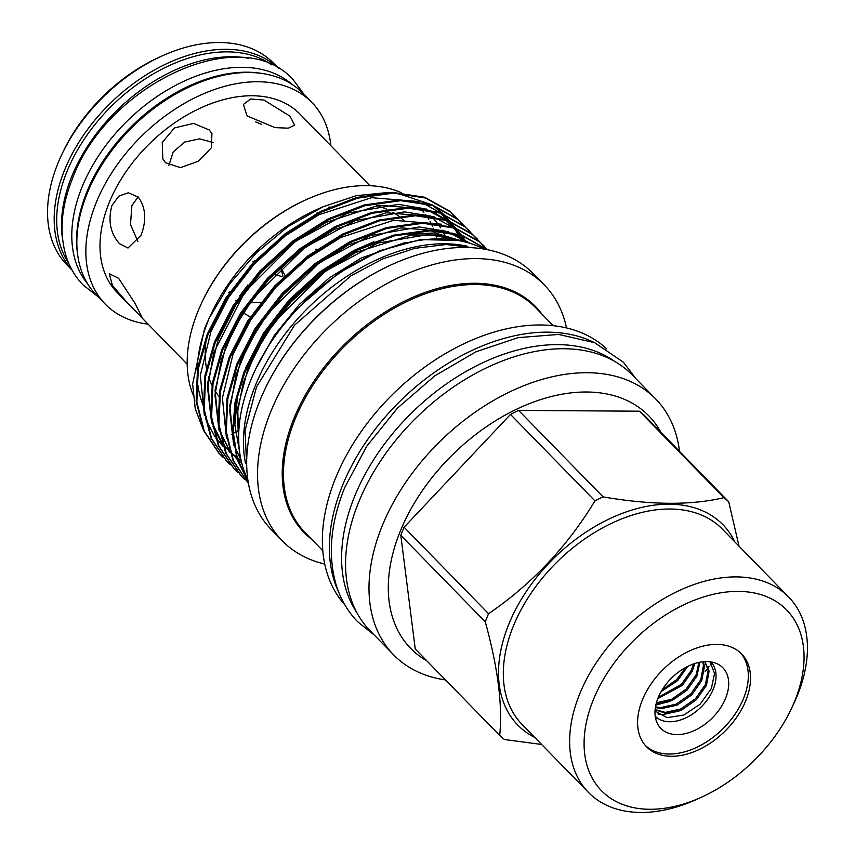 <?xml version="1.0" encoding="UTF-8"?>
<svg xmlns="http://www.w3.org/2000/svg" width="855" height="855" viewBox="0 0 855 855"><rect width="100%" height="100%" fill="white"/><g stroke="black" fill="none" stroke-linecap="round" stroke-linejoin="round"><path stroke-width="1.28" d="M271.901 64.948A143.02 93.975 135.7 0 0 66.968 171.556A143.02 93.975 135.7 0 0 68.774 263.361M248.655 58.311A143.02 93.975 135.7 0 0 71.756 176.461A143.02 93.975 135.7 0 0 62.682 239.966M137.879 241.399L130.494 224.48L131.873 205.617L138.072 196.907M278.645 68.453L273.525 63.206A144.356 94.852 135.7 0 0 163.091 55.5A144.356 94.852 135.7 0 0 61.881 154.36A144.356 94.852 135.7 0 0 57.916 163.348A144.356 94.852 135.7 0 0 66.989 264.943L72.119 270.18M278.506 68.368A144.356 94.852 135.7 0 0 165.795 64.093A144.356 94.852 135.7 0 0 64.553 170.134A144.356 94.852 135.7 0 0 72.034 270.041M239.689 295.873L247.929 284.918M273.632 274.359L282.866 276.764M250.301 316.97L243.183 312.759M118.599 278.281L109.248 273.696L112.443 285.517L128.645 304.241L142.315 317.964L134.908 303.119L118.599 278.281M369.916 185.717L299.934 114.068A127.705 83.918 135.7 0 0 200.081 108.222A127.705 83.918 135.7 0 0 109.184 202.656A127.705 83.918 135.7 0 0 117.21 292.538L128.645 304.241M228.574 292.463A127.705 83.918 135.7 0 0 230.016 291.641M206.29 339.168A127.705 83.918 135.7 0 0 206.429 368.035M208.524 376.638A127.705 83.918 135.7 0 0 211.955 385.306M215.193 391.12A127.705 83.918 135.7 0 0 218.848 396.218M119.411 243.664L127.994 248.014L141.054 235.275C146.707 220.269 145.788 207.551 138.296 197.131L128.346 192.77L118.856 196.105L111.952 205.478C107.848 220.515 110.338 233.233 119.411 243.664M165.539 162.685L180.394 167.644L198.51 161.178L211.345 147.787L211.933 133.594L209.304 129.981L193.604 123.409L174.473 127.919L162.247 142.486L162.813 158.891L165.539 162.685M248.666 302.884L260.882 302.264M282.877 276.09L280.825 267.38L284.982 275.449M247.02 115.885L274.893 127.598L288.285 128.186L294.612 125.193L290.016 116.162L263.939 100.056L250.729 99.009L243.419 104.406L247.02 115.885M330.832 145.703A144.356 94.852 135.7 0 0 311.84 102.429L302.809 93.195A144.356 94.852 135.7 0 0 189.949 86.59A144.356 94.852 135.7 0 0 87.21 193.326A144.356 94.852 135.7 0 0 96.284 294.922L105.304 304.166A144.356 94.852 135.7 0 0 148.107 324.163M311.84 102.429A144.356 94.852 135.7 0 0 198.969 95.824A144.356 94.852 135.7 0 0 96.23 202.571A144.356 94.852 135.7 0 0 105.304 304.166M316.756 213.429A144.356 94.852 135.7 0 0 317.087 212.735M292.111 84.421A143.02 93.975 135.7 0 0 180.694 82.775A143.02 93.975 135.7 0 0 82.069 187.021A143.02 93.975 135.7 0 0 87.766 284.02M261.94 73.445A143.02 93.975 135.7 0 0 86.857 191.926A143.02 93.975 135.7 0 0 77.495 253.593M614.638 361.376A181.313 119.144 135.7 0 0 354.622 496.37A181.313 119.144 135.7 0 0 357.048 612.971M483.909 249.04A168.766 110.894 135.7 0 0 250.782 380.122A168.766 110.894 135.7 0 0 247.822 479.644M467.514 246.283A168.766 110.894 135.7 0 0 255.57 385.028A168.766 110.894 135.7 0 0 245.449 463.175M734.894 541.974A143.373 94.21 135.7 0 0 624.321 512.594A143.373 94.21 135.7 0 0 508.811 624.193A143.373 94.21 135.7 0 0 534.77 737.448M593.37 699.689A129.383 85.019 135.7 0 0 700.48 797.662A129.383 85.019 135.7 0 0 791.206 709.052A129.383 85.019 135.7 0 0 794.755 700.993A129.383 85.019 135.7 0 0 738.303 591.382A129.383 85.019 135.7 0 0 593.37 699.689M700.48 797.662L695.478 799.895A139.878 91.913 -44.3 0 1 588.464 792.425A139.878 91.913 -44.3 0 1 579.679 693.982A139.878 91.913 -44.3 0 1 679.233 590.548A139.878 91.913 -44.3 0 1 788.599 596.95A139.878 91.913 -44.3 0 1 797.394 695.393A139.878 91.913 -44.3 0 1 793.558 704.103L791.206 709.052M566.502 327.925A183.13 120.341 135.7 0 0 544.218 284.843L533.349 273.718A183.13 120.341 135.7 0 0 393.247 263.928A183.13 120.341 135.7 0 0 264.847 389.346A183.13 120.341 135.7 0 0 259.824 400.749A183.13 120.341 135.7 0 0 271.334 529.64L282.193 540.766A183.13 120.341 135.7 0 0 324.74 564.065M655.219 716.201A38.86 25.532 135.7 0 0 685.603 717.954A38.86 25.532 135.7 0 0 713.252 689.226A38.86 25.532 135.7 0 0 710.826 661.888M655.026 711.039L667.103 717.644L683.808 715.026L700.138 704.178L711.381 688.446L714.566 673.345L709.939 661.77M725.596 698.3A43.359 28.493 135.7 0 0 717.356 663.854A43.359 28.493 135.7 0 0 658.104 697.862A43.359 28.493 135.7 0 0 657.035 722.785A43.359 28.493 135.7 0 0 690.391 732.147A43.359 28.493 135.7 0 0 725.596 698.3M745.763 700.683A66.444 43.658 135.7 0 0 741.584 653.915A66.444 43.658 135.7 0 0 689.643 650.879A66.444 43.658 135.7 0 0 642.351 700.01A66.444 43.658 135.7 0 0 646.53 746.768A66.444 43.658 135.7 0 0 698.482 749.814A66.444 43.658 135.7 0 0 745.763 700.683M645.45 745.603A66.444 43.658 135.7 0 0 697.285 747.067A66.444 43.658 135.7 0 0 743.551 698.417A66.444 43.658 135.7 0 0 740.451 652.814M485.266 621.82C497.899 667.573 502.708 705.45 499.694 735.439L415.241 648.977L400.813 535.358L485.266 621.82A163.658 107.538 -44.3 0 1 486.858 617.77A163.658 107.538 -44.3 0 1 488.558 613.719L404.094 527.257L510.488 414.419L594.941 500.891C567.453 546.377 531.992 583.986 488.558 613.719M541.632 744.47L504.536 739.532A163.658 107.538 -44.3 0 1 499.694 735.439M660.851 432.267A166.415 109.355 135.7 0 0 531.799 402.705A166.415 109.355 135.7 0 0 400.247 531.297A166.415 109.355 135.7 0 0 426.837 660.84M679.511 451.355A183.13 120.341 135.7 0 0 655.689 398.964A183.13 120.341 135.7 0 0 512.498 390.585A183.13 120.341 135.7 0 0 382.153 526.007A183.13 120.341 135.7 0 0 393.663 654.898A183.13 120.341 135.7 0 0 445.487 679.939M655.689 398.964L632.262 374.982A183.13 120.341 135.7 0 0 489.071 366.603A183.13 120.341 135.7 0 0 358.726 502.024A183.13 120.341 135.7 0 0 370.236 630.905L393.663 654.898M606.697 348.915A183.13 120.341 135.7 0 0 463.741 343.838A183.13 120.341 135.7 0 0 335.523 478.255A183.13 120.341 135.7 0 0 344.779 604.742M594.225 342.524A183.13 120.341 135.7 0 0 342.524 485.426A183.13 120.341 135.7 0 0 338.687 592.12M544.218 284.843A183.13 120.341 135.7 0 0 401.027 276.464A183.13 120.341 135.7 0 0 270.682 411.886A183.13 120.341 135.7 0 0 282.193 540.766M487.382 249.681L461.444 234.965L429.52 230.102L393.567 235.178L357.39 249.179L322.239 271.238L289.428 301.056L262.549 335.887L244.006 372L235.061 402.192L232.539 432.021L237.027 459.242L248.164 481.889M248.11 481.504L237.412 458.921L233.223 431.946L235.862 402.491L244.712 372.727L263.265 336.624L290.144 301.783L322.955 271.965L358.106 249.906L394.283 235.905L430.236 230.829L462.16 235.691L487.211 249.639M454.817 216.037L449.495 211.057L424.604 197.249L392.691 192.386L356.727 197.462L320.55 211.463L285.399 233.522L252.588 263.34L225.709 298.181L207.167 334.284L197.548 368.184L196.148 401.294L203.565 430.46L219.201 453.545M222.984 457.211L219.553 453.909L204.27 431.187L196.853 402.021L198.264 368.922L207.883 335.01L226.425 298.908L253.304 264.067L286.115 234.249L321.266 212.19L357.443 198.189L393.396 193.112L425.32 197.975L450.2 211.784L458.387 219.917M462.181 223.583L456.859 218.591L431.978 204.794L400.055 199.931L364.102 205.008L327.925 219.008L292.773 241.067L259.963 270.885L233.084 305.716L214.541 341.829L204.922 375.73L203.511 408.84L210.929 438.006L226.564 461.091M230.358 464.757L226.917 461.454L211.634 438.733L204.227 409.566L205.628 376.457L215.246 342.556L233.789 306.443L260.668 271.612L293.479 241.794L328.63 219.735L364.807 205.734L400.76 200.658L432.683 205.521L457.575 219.318L465.751 227.462M469.555 231.128L464.222 226.137L439.342 212.329L407.418 207.476L371.465 212.553L335.288 226.554L300.137 248.602L267.326 278.42L240.447 313.261L221.905 349.364L212.286 383.275L210.875 416.385L218.292 445.541L233.928 468.636M237.722 472.302L234.291 469L219.008 446.267L211.591 417.112L213.002 384.002L222.61 350.09L241.153 313.988L268.032 279.158L300.853 249.329L336.004 227.28L372.171 213.28L408.134 208.203L440.058 213.055L464.938 226.864L473.125 235.007M476.919 238.663L471.597 233.682L446.716 219.874L414.793 215.022L378.829 220.088L342.663 234.088L307.511 256.147L274.69 285.965L247.811 320.807L229.268 356.909L219.66 390.821L218.249 423.93L225.667 453.086L241.302 476.171M245.096 479.837L241.655 476.545L226.372 453.813L218.955 424.657L220.366 391.547L229.984 357.636L248.527 321.533L275.406 286.692L308.217 256.874L343.368 234.826L379.545 220.825L415.498 215.749L447.422 220.601L472.302 234.409L480.489 242.553M484.283 246.208L478.96 241.228L454.08 227.419L422.156 222.557L386.204 227.633L350.026 241.634L314.875 263.693L282.065 293.511L255.185 328.352L236.643 364.454L227.024 398.366L225.613 431.465L233.03 460.631L248.442 483.492L233.468 460.738L226.276 431.7L227.783 398.825L237.348 365.181L255.891 329.079L282.77 294.238L315.58 264.419L350.732 242.36L386.909 228.36L422.862 223.283L454.785 228.146L479.676 241.954L487.521 249.703M480.82 242.938L483.77 246.71M484.069 247.127L485.597 249.339M401.284 192.685A150.191 98.688 135.7 0 0 307.394 199.14A150.191 98.688 135.7 0 0 202.079 301.997A150.191 98.688 135.7 0 0 197.965 311.348A150.191 98.688 135.7 0 0 193.048 394.775M301.484 304.775L338.495 273.205L379.331 250.857L420.425 239.603L457.874 240.415M388.095 192.493L356.204 195.688L322.955 206.814L288.263 226.447L256.543 252.685L229.439 284.159L209.069 318.423L204.559 328.651L192.632 383.97L195.271 408.84L203.608 430.567M207.915 321.533A150.191 98.688 135.7 0 0 197.142 370.792M197.997 385.68A150.191 98.688 135.7 0 0 203.244 405.591M446.278 238.812A150.191 98.688 135.7 0 0 442.74 231.481M442.356 230.797A150.191 98.688 135.7 0 0 441.96 230.102M440.571 227.847A150.191 98.688 135.7 0 0 438.123 224.288M437.6 223.583A150.191 98.688 135.7 0 0 432.235 217.341M322.955 206.814L317.333 209.315A150.191 98.688 135.7 0 0 212.029 312.171L209.069 318.423M451.91 224.213L449.944 221.498M449.441 220.846L443.734 214.391M442.965 213.643L432.822 205.563M431.198 204.537L397.265 193.166M657.794 698.631L682.408 685.304L692.379 671.068L694.762 663.523M693.512 663.94L691.417 670.096L681.456 684.321L658.297 697.381M656.148 703.751L672.425 700.352L687.089 690.092L697.049 675.867L699.817 662.219M698.92 662.401L696.098 674.884L686.127 689.109L671.731 699.251L656.405 702.821M655.379 707.545L661.588 708.581L677.107 705.14L691.77 694.88L701.731 680.655L704.445 666.376L703.344 661.717M702.746 661.781L703.483 665.393L700.779 679.672L690.808 693.897L676.155 704.167L660.626 707.598L655.486 706.871M655.101 709.874L666.269 713.369L681.788 709.928L696.44 699.668L706.412 685.443L709.126 671.164L704.862 661.61M704.787 661.61L708.164 670.192L705.45 684.46L695.489 698.695L680.826 708.955L665.308 712.386L655.133 709.543M661.15 691.588L677.726 680.516L687.623 666.44M685.71 667.445L676.775 679.533L662.251 689.729M231.459 434.597A87.424 57.445 -44.3 0 1 232.613 433.87M233.276 433.474A87.424 57.445 -44.3 0 1 235.371 432.213M237.316 431.112A87.424 57.445 -44.3 0 1 238.866 430.257M436.798 238.46A148.097 97.31 135.7 0 0 435.847 235.104M435.152 232.977A148.097 97.31 135.7 0 0 434.404 230.893M434.126 230.177A148.097 97.31 135.7 0 0 433.346 228.242M432.395 226.083A148.097 97.31 135.7 0 0 431.177 223.561M430.813 222.856A148.097 97.31 135.7 0 0 430.054 221.466M428.772 219.243A148.097 97.31 135.7 0 0 426.869 216.283M426.378 215.578A148.097 97.31 135.7 0 0 425.705 214.626M423.909 212.264A148.097 97.31 135.7 0 0 421.013 208.898M420.339 208.171A148.097 97.31 135.7 0 0 419.602 207.412M307.394 199.14L306.389 199.578A148.097 97.31 135.7 0 0 202.55 301.003L202.079 301.997M405.099 221.744A127.705 83.918 135.7 0 0 399.606 216.817M398.687 216.112A127.705 83.918 135.7 0 0 392.776 212.232M389.025 210.255A127.705 83.918 135.7 0 0 388.17 209.849M386.791 209.229A127.705 83.918 135.7 0 0 376.446 205.734M330.062 206.963A127.705 83.918 135.7 0 0 328.833 207.284M739.019 546.185L728.727 501.757L644.275 415.295A163.658 107.538 135.7 0 0 639.444 411.202L723.896 497.663C691.364 505.423 651.083 505.166 603.064 496.883L518.611 410.411L639.444 411.202M404.094 527.257A163.658 107.538 135.7 0 0 400.813 535.358M594.941 500.891A163.658 107.538 -44.3 0 1 603.064 496.883M518.611 410.411A163.658 107.538 135.7 0 0 510.488 414.419M723.896 497.663A163.658 107.538 -44.3 0 1 728.727 501.757M264.997 389.014A181.73 119.422 -44.3 0 1 265.157 388.683A181.73 119.422 -44.3 0 1 392.573 264.227A181.73 119.422 -44.3 0 1 392.915 264.077M655.379 717.249L656.298 718.232L655.315 716.896M255.666 121.88L261.641 124.37M255.089 260.668L252.941 261.502M168.905 165.293L173.191 151.966L184.584 142.069L199.578 138.873L213.173 142.518M163.091 55.5L160.419 56.687A138.756 91.175 135.7 0 0 63.131 151.72L61.881 154.36M788.599 596.95L722.293 529.063A139.878 91.913 135.7 0 0 612.928 522.662A139.878 91.913 135.7 0 0 513.363 626.095A139.878 91.913 135.7 0 0 522.159 724.538L588.464 792.425M311.412 539.056A161.734 106.277 -44.3 0 1 293.853 418.651A161.734 106.277 -44.3 0 1 415.348 296.225A161.734 106.277 -44.3 0 1 541.813 314.009M553.196 325.67L535.551 307.597A161.029 105.817 135.7 0 0 409.641 300.233A161.029 105.817 135.7 0 0 295.028 419.313A161.029 105.817 135.7 0 0 305.149 532.644L322.795 550.706M671.25 706.038A139.878 91.913 135.7 0 0 672.019 705.407M705.022 671.859A139.878 91.913 135.7 0 0 707.844 668.161M708.368 667.477A139.878 91.913 135.7 0 0 709.116 666.462M710.227 664.912A139.878 91.913 135.7 0 0 711.296 663.416M464.393 241.762L435.056 232.966L400.065 234.462M373.956 241.709L353.831 250.494L320.358 271.527L289.108 299.934L263.5 333.14L245.823 367.554M237.722 394.262L234.869 424.732L239.667 452.37M405.356 242.403L361.195 258.039L329.389 277.822L299.41 304.359L274.263 335.513L256.062 368.259M461.037 241.014L458.184 234.847M457.607 233.778L455.48 230.123M453.588 227.259L448.704 221.039M448.073 220.344L440.432 213.184M439.342 212.329L422.466 202.763M419.26 201.556L371.519 197.687L318.904 214.744L285.41 235.788L254.138 264.227L228.531 297.454L210.864 331.89L200.316 375.292L204.356 415.434M205.531 418.865L215.011 436.905M215.866 438.07L222.984 446.246M228.884 451.451L229.813 452.177M233.201 454.604L236.226 456.549M465.344 242.008L462.844 237.669M460.952 234.794L456.068 228.584M455.437 227.89L447.796 220.729M446.705 219.874L429.83 210.309M426.624 209.101L378.893 205.221L326.279 222.289L292.773 243.333L261.512 271.772L235.895 305L218.228 339.435L207.68 382.826L211.719 422.979M212.906 426.399L222.386 444.44M433.987 216.636L386.257 212.767L333.642 229.835L300.148 250.868L268.876 279.318L243.269 312.545L225.602 346.98L215.054 390.372L219.083 430.525M441.362 224.181L393.621 220.312L341.006 237.369L307.511 258.413L276.24 286.863L250.633 320.091L232.966 354.526L222.418 397.917L226.457 438.059M469.758 243.248L451.932 232.934M448.725 231.726L400.995 227.858L348.38 244.915L314.875 265.958L283.614 294.398L257.996 327.625L240.341 362.06L229.781 405.462L233.821 445.605M460.182 240.843L437.247 234.954L410.999 235.061L355.744 252.46L322.25 273.504L290.978 301.943L265.371 335.171L247.704 369.606L237.679 407.931L238.876 444.386M678.956 711.104L662.711 714.524L657.933 713.957M669.593 701.517L655.881 704.915M304.327 94.745L293.265 79.857C241.067 20.894 106.843 84.848 72.59 178.321C61.752 205.253 59.284 230.166 65.194 253.08C68.614 265.563 74.609 276.229 83.181 285.057L97.791 296.471M246.913 470.806L245.043 430.428L256.532 386.888L294.505 325.231L350.774 275.951L382.559 258.98L414.835 248.324L446.15 244.53L475.102 247.929M636.206 379.022L623.423 362.231L594.685 342.716L558.657 334.433L518.119 337.64L475.85 351.843L434.661 375.933L397.404 408.188L366.677 446.321L344.672 487.671C330.629 522.651 327.7 554.745 335.876 583.954C340.258 598.682 347.525 611.293 357.7 621.777L374.191 634.955M140.402 316.275L187.192 364.187M315.655 249.233L317.087 249.243M218.837 453.182L219.553 453.909M226.212 460.727L226.917 461.454M233.575 468.273L234.291 469M240.939 475.818L241.655 476.545M454.465 215.674L455.17 216.4M461.828 223.219L462.544 223.946M469.192 230.754L469.908 231.481M476.566 238.299L477.272 239.026M483.93 245.845L484.646 246.571M463.453 241.538L459.402 234.815M458.953 234.163L453.93 227.868M453.289 227.152L445.391 219.949M444.258 219.094L426.923 209.753M423.653 208.609L398.558 204.366L347.686 213.13L295.488 241.356L244.712 292.207L213.729 352.634L207.583 388.052L211.271 419.848M212.371 423.332L221.605 441.875M222.46 443.093L229.61 451.547M230.316 452.242L236.546 457.649M237.177 458.141L241.238 460.973M466.787 242.382L461.294 235.403M460.653 234.698L452.755 227.494M451.632 226.639L434.287 217.298M431.027 216.155L404.479 211.869L355.381 220.558L305 247.33L253.176 298.267L234.227 328.299L221.37 359.292L214.968 395.181L218.634 427.393M219.735 430.877L228.969 449.42M229.824 450.628L236.985 459.092M237.679 459.787L241.88 463.57M467.493 242.574L449.025 232.378M445.754 231.235L419.207 226.96L370.076 235.649L319.685 262.464L267.722 313.603L248.773 343.753L235.959 374.853L229.696 410.486L233.372 442.473M234.473 445.968L241.121 460.46M457.468 240.33L453.994 239.069L428.152 234.548L377.654 243.119L325.776 270.928L274.498 321.94L255.837 351.897L243.226 382.741L237.316 413.446L238.737 441.725M679.832 710.762L662.497 714.684L658.382 714.299M670.47 701.186L655.849 705.054M265.157 388.683L264.847 389.346M392.573 264.227L393.247 263.928M235.691 300.404L236.066 301.142"/></g></svg>
